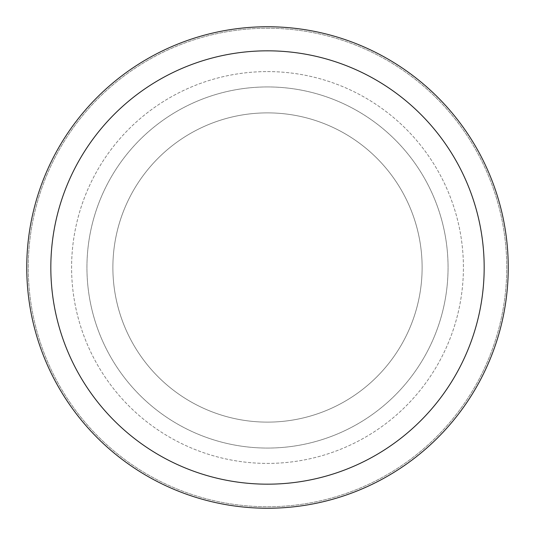 <?xml version="1.0" encoding="UTF-8"?>
<svg xmlns="http://www.w3.org/2000/svg" width="535" height="535" viewBox="0 0 535 535"><rect width="100%" height="100%" fill="white"/><g stroke="black" fill="none" stroke-linecap="round" stroke-linejoin="round"><path stroke-width="0.4" stroke-dasharray="2.67 2.01" d="M267.5 112.878A154.622 154.622 0 0 1 422.122 267.5A154.622 154.622 0 0 1 267.5 422.122A154.622 154.622 0 0 1 112.878 267.5A154.622 154.622 0 0 1 267.5 112.878A154.622 154.622 0 0 1 422.122 267.5A154.622 154.622 0 0 1 267.5 422.122A154.622 154.622 0 0 1 112.878 267.5A154.622 154.622 0 0 1 267.5 112.878A154.622 154.622 0 0 1 422.122 267.5A154.622 154.622 0 0 1 267.5 422.122A154.622 154.622 0 0 1 112.878 267.5A154.622 154.622 0 0 1 267.5 112.878A154.622 154.622 0 0 1 422.122 267.5A154.622 154.622 0 0 1 267.5 422.122A154.622 154.622 0 0 1 112.878 267.5A154.622 154.622 0 0 1 267.5 112.878M267.5 71.59A195.91 195.91 0 0 1 463.41 267.5A195.91 195.91 0 0 1 267.5 463.41A195.91 195.91 0 0 1 71.59 267.5A195.91 195.91 0 0 1 267.5 71.59A195.91 195.91 0 0 1 463.41 267.5A195.91 195.91 0 0 1 267.5 463.41A195.91 195.91 0 0 1 71.59 267.5A195.91 195.91 0 0 1 267.5 71.59M267.5 86.938A180.562 180.562 0 0 1 448.062 267.5A180.562 180.562 0 0 1 267.5 448.062A180.562 180.562 0 0 1 86.938 267.5A180.562 180.562 0 0 1 267.5 86.938A180.562 180.562 0 0 1 448.062 267.5A180.562 180.562 0 0 1 267.5 448.062A180.562 180.562 0 0 1 86.938 267.5A180.562 180.562 0 0 1 267.5 86.938M267.5 28.255A239.245 239.245 0 0 1 506.745 267.5A239.245 239.245 0 0 1 267.5 506.745A239.245 239.245 0 0 1 28.255 267.5A239.245 239.245 0 0 1 267.5 28.255A239.245 239.245 0 0 1 506.745 267.5A239.245 239.245 0 0 1 267.5 506.745A239.245 239.245 0 0 1 28.255 267.5A239.245 239.245 0 0 1 267.5 28.255A239.245 239.245 0 0 1 506.745 267.5A239.245 239.245 0 0 1 267.5 506.745A239.245 239.245 0 0 1 28.255 267.5A239.245 239.245 0 0 1 267.5 28.255M267.5 26.75A240.75 240.75 0 0 1 508.25 267.5A240.75 240.75 0 0 1 267.5 508.25A240.75 240.75 0 0 1 26.75 267.5A240.75 240.75 0 0 1 267.5 26.75"/><path stroke-width="0.8" d="M267.5 26.75A240.75 240.75 0 0 1 508.25 267.5A240.75 240.75 0 0 1 267.5 508.25A240.75 240.75 0 0 1 26.75 267.5A240.75 240.75 0 0 1 267.5 26.75M267.5 50.825A216.675 216.675 0 0 1 484.175 267.5A216.675 216.675 0 0 1 267.5 484.175A216.675 216.675 0 0 1 50.825 267.5A216.675 216.675 0 0 1 267.5 50.825"/></g></svg>
